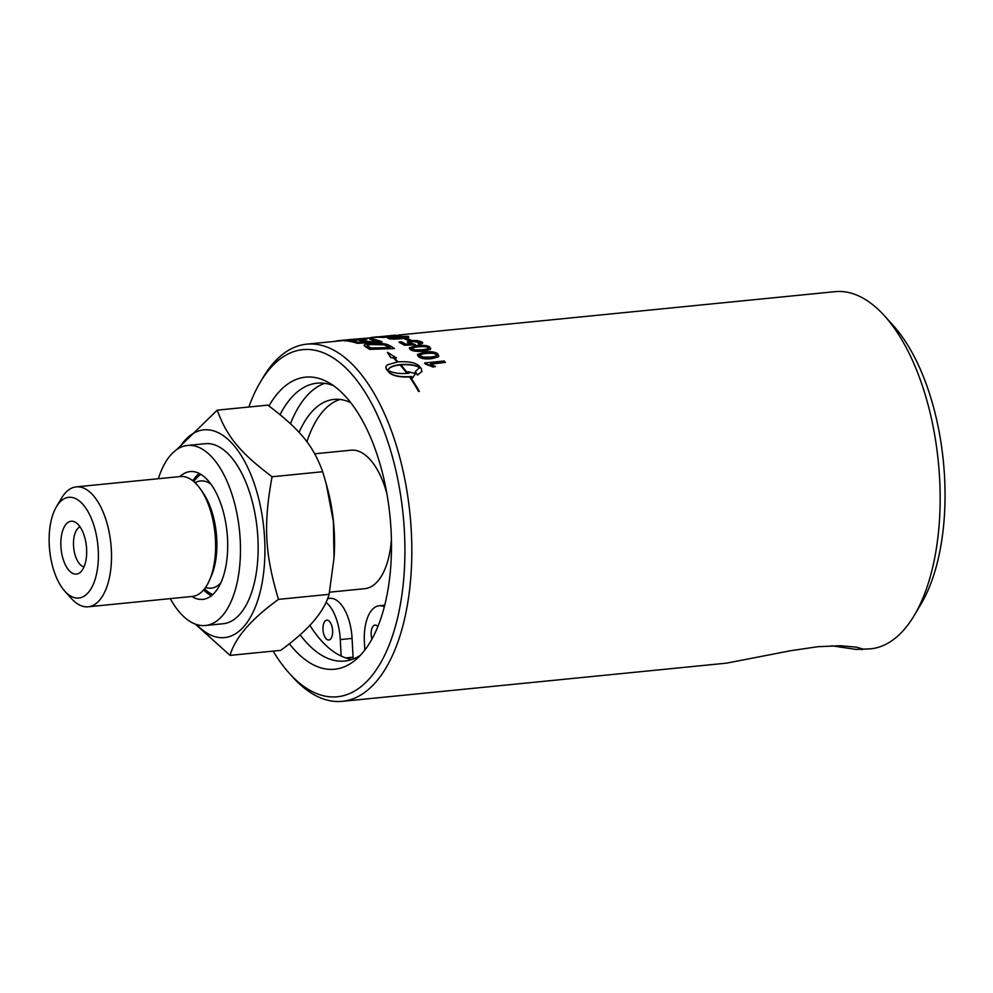<?xml version="1.0" encoding="UTF-8"?>
<svg xmlns="http://www.w3.org/2000/svg" width="993" height="993" viewBox="0 0 993 993"><rect width="100%" height="100%" fill="white"/><g stroke="black" fill="none" stroke-linecap="round" stroke-linejoin="round"><path stroke-width="1.49" d="M399.956 335.075C401.83 335.237 401.172 335.522 398.007 335.932A181.011 99.399 -96.3 0 0 396.418 335.783L391.019 335.671L388.908 336.168L393.687 336.304A5225.687 4947.635 102.9 0 0 382.715 337.173A179.783 86.081 -95.7 0 0 377.402 336.95L379.674 336.726A179.783 86.081 84.3 0 1 383.931 336.85L394.817 335.249L401.035 335.597M388.238 336.081L388.908 336.168M398.565 335.373L388.933 336.49M399.98 335.386C401.842 335.56 401.184 335.845 398.019 336.242L398.007 335.932M393.687 336.304L393.7 336.627A5234.264 4955.244 102.9 0 0 382.727 337.483A179.472 85.932 -95.7 0 0 377.427 337.26L377.402 336.95M398.019 336.242A180.701 99.25 -96.3 0 0 396.43 336.106L396.418 335.783M390.497 338.092C388.611 337.843 390.534 337.409 396.244 336.826L406.311 336.515C408.185 336.813 406.261 337.272 400.551 337.893L390.038 337.856M406.311 336.826L396.257 337.136C390.547 337.732 388.623 338.154 390.497 338.414M408.26 336.639L408.719 337.508L401.917 338.315C395.313 338.936 390.857 338.923 388.511 338.29L387.618 337.856L388.511 338.29C386.078 337.781 388.201 337.21 394.891 336.577L408.26 336.329L408.719 337.198L408.26 336.329M408.719 337.508L401.917 338.625C395.313 339.246 390.857 339.234 388.524 338.601M421.677 341.741L422.745 342.92L419.729 344.335A181.011 98.655 -97.6 0 0 418.14 343.504L419.741 341.94L412.74 341.195C409.997 341.505 409.29 342.051 410.63 342.858L415.409 344.596A5225.687 4693.464 135 0 0 404.436 344.943A179.783 86.081 -95.7 0 0 399.112 342.014L401.371 341.791A179.783 86.081 84.3 0 1 405.653 344.087L411.425 343.913L407.291 342.014L410.246 340.636L416.526 340.487L421.677 341.741M409.96 342.151L410.63 342.858M420.287 342.56L412.728 341.505C409.985 341.803 409.277 342.362 410.618 343.156M422.708 343.069L419.729 344.335M411.4 344.211L407.304 342.064M415.409 344.596L415.384 344.894A5234.264 4700.626 135 0 0 404.412 345.241A179.472 85.932 -95.7 0 0 399.099 342.324L399.112 342.014M419.704 344.645A180.701 98.506 -97.6 0 0 418.127 343.801L418.14 343.504M412.132 348.928C410.283 348.009 412.219 347.227 417.929 346.582C423.862 346.073 427.201 346.321 427.958 347.339C429.795 348.282 427.859 349.102 422.137 349.772L414.937 349.884L411.698 348.245M427.921 347.637C427.164 346.619 423.825 346.371 417.904 346.88C412.182 347.525 410.246 348.307 412.107 349.213M430.254 349.511L423.465 350.864C416.874 351.485 412.43 350.901 410.159 349.102L409.302 347.848L416.588 345.663C423.155 344.968 427.586 345.465 429.895 347.14L430.292 349.226L430.776 348.493L430.254 349.511L423.428 351.162C416.837 351.783 412.393 351.187 410.121 349.399L409.302 347.997M420.225 355.891C418.413 354.737 420.362 353.831 426.084 353.16C432.005 352.676 435.319 353.061 436.051 354.302C437.851 355.494 435.902 356.425 430.18 357.12L422.993 357.12L419.828 355.022M436.001 354.588C435.282 353.334 431.955 352.962 426.034 353.446C420.312 354.116 418.363 355.022 420.188 356.177M438.273 356.909L431.459 358.461C424.867 359.081 420.473 358.287 418.252 356.077L417.432 354.476L424.768 351.994C431.334 351.299 435.741 352.006 438 354.116L438.323 356.624L438.819 355.817L438.273 356.909L431.409 358.734C424.818 359.354 420.424 358.56 418.202 356.35L417.42 354.613M343.479 340.189L365.598 338.253C368.229 338.402 367.559 338.712 363.612 339.172L359.267 339.532A4316.745 4116.072 101.7 0 0 345.812 340.599A179.783 86.081 -95.7 0 0 344.174 340.512A4303.414 4109.27 -81.5 0 1 359.317 339.246L362.023 339.01C364.394 338.737 364.791 338.563 363.239 338.489L351.547 339.407A4275.672 4093.729 84.6 0 0 343.479 340.189A4275.672 4093.729 84.6 0 0 337.992 340.748A179.783 86.081 -95.7 0 0 336.379 340.959L336.404 341.22M365.598 338.253L367.224 338.799M364.17 338.613L351.584 339.718A4282.573 4099.911 84.6 0 0 343.516 340.512L306.725 344.161A179.472 85.932 -95.7 0 0 262.971 377.7L260.278 382.231A174.408 83.511 84.3 0 1 310.958 349.66A174.408 83.511 84.3 0 1 404.188 572.8A174.408 83.511 84.3 0 1 289.199 673.167A174.408 83.511 84.3 0 1 273.112 651.11M365.623 338.563C368.242 338.712 367.571 339.023 363.624 339.482L359.292 339.842A4323.721 4122.291 101.7 0 0 345.837 340.922L345.812 340.599M345.837 340.922A179.472 85.932 -95.7 0 0 344.199 340.822L344.174 340.512M388.176 370.426C388.437 367.534 392.409 365.61 400.105 364.654A179.783 86.081 84.3 0 1 407.18 373.405C399.149 373.927 392.818 372.934 388.176 370.426L388.226 369.756M406.931 373.43A179.472 85.932 -95.7 0 0 400.042 364.928L400.105 364.654M400.042 364.928C392.347 365.871 388.375 367.795 388.114 370.687M397.337 361.973A179.472 85.932 -95.7 0 0 393.228 357.877L390.659 357.604L393.265 357.592A179.783 86.081 84.3 0 1 397.622 361.949L387.469 364.803L385.768 366.926L386.426 369.011A179.783 86.081 84.3 0 1 388.846 371.99C392.583 375.59 399.471 377.141 409.526 376.657A179.783 86.081 84.3 0 1 418.686 391.254L419.282 391.379A179.783 86.081 -95.7 0 0 410.022 376.608L411.363 376.446L412.467 378.023L415.546 373.542L407.9 371.705L409.017 373.194L407.676 373.356A179.783 86.081 -95.7 0 0 400.601 364.605C408.657 363.984 415.024 364.89 419.679 367.298L419.617 367.993M419.282 391.379L418.599 391.478A179.472 85.932 -95.7 0 0 409.451 376.906C399.409 377.39 392.508 375.838 388.772 372.251A179.472 85.932 -95.7 0 0 386.364 369.272A179.472 85.932 -95.7 0 0 386.364 369.259L385.756 367.038M415.546 373.542L412.393 378.271A179.472 85.932 -95.7 0 0 411.301 376.695L410.183 376.831M408.781 373.219A179.472 85.932 -95.7 0 0 407.825 371.953L407.9 371.705M419.58 368.118L419.617 367.559C414.962 365.151 408.607 364.257 400.539 364.878M419.617 367.559L415.235 371.618A179.783 86.081 84.3 0 1 417.606 374.845L421.789 371.692L421.429 368.751A179.783 86.081 -95.7 0 0 419.009 365.759C415.186 362.495 408.222 361.204 398.119 361.899A179.783 86.081 -95.7 0 0 393.886 357.654L396.443 357.927L387.431 352.316L390.708 357.331M396.443 357.927L394.221 357.976M390.659 357.604L387.431 352.316M421.963 371.258L417.532 375.093A179.472 85.932 -95.7 0 0 415.173 371.879L415.235 371.618M389.517 347.55A179.472 85.932 -95.7 0 0 388.027 346.631L383.397 344.521L388.052 346.334A179.783 86.081 84.3 0 1 389.988 347.538A4278.365 3867.487 137 0 0 370.935 348.009A179.783 86.081 -95.7 0 0 368.763 346.756L367.174 345.477M367.273 345.738C366.628 345.117 368.018 344.621 371.444 344.236L383.397 344.521M383.385 344.832L371.432 344.546C368.006 344.919 366.616 345.427 367.249 346.048M394.407 348.568L369.731 349.387A179.472 85.932 -95.7 0 0 366.057 347.202L364.394 345.812C363.438 344.708 365.275 343.926 369.905 343.479C377.725 342.883 383.633 343.28 387.642 344.645L390.013 345.75A179.783 86.081 84.3 0 1 394.407 348.568L369.756 349.077A179.783 86.081 -95.7 0 0 366.069 346.905L364.121 345.39M372.623 339.023A179.783 86.081 84.3 0 1 382.069 341.803L357.381 343.032A179.783 86.081 -95.7 0 0 348.431 340.884L351.237 340.673A179.783 86.081 84.3 0 1 358.535 342.337L366.243 341.915A179.783 86.081 -95.7 0 0 359.069 340.127L361.874 339.929A179.783 86.081 84.3 0 1 369.036 341.766A4307.485 4034.944 -58.3 0 1 377.613 341.319A179.783 86.081 -95.7 0 0 369.818 339.209L372.623 339.023M348.431 340.884L348.444 341.195A179.472 85.932 -95.7 0 1 357.381 343.342L382.069 341.803M376.844 341.356A179.472 85.932 -95.7 0 0 369.83 339.532L369.818 339.209M365.412 341.964A179.472 85.932 -95.7 0 0 359.081 340.45L359.069 340.127M336.404 341.158L333.698 341.455A179.783 86.081 -95.7 0 0 333.511 341.505M424.756 362.929L444.169 361.005L445.398 362.42L430.267 363.934L435.542 366.591L433.246 366.827L424.694 363.202A179.472 85.932 -95.7 0 1 425.488 364.121L425.55 363.848M435.542 366.591L433.246 366.827M433.184 367.087L425.488 364.121M445.398 362.42L430.825 364.133M406.733 338.328A179.783 86.081 84.3 0 1 410.817 339.966L408.421 340.202A179.783 86.081 -95.7 0 0 404.35 338.563L406.733 338.328M404.35 338.563L404.35 338.874A179.472 85.932 -95.7 0 1 408.421 340.512L410.817 339.966M374.2 337.148L376.484 336.912A179.783 86.081 84.3 0 1 377.886 336.801L375.602 337.024A179.783 86.081 -95.7 0 0 374.2 337.148A179.783 86.081 -95.7 0 0 369.148 337.968M393.228 335.373L377.899 336.9M377.414 337.161L375.627 337.347A179.472 85.932 -95.7 0 0 374.224 337.459L366.107 338.265M398.392 335.051L835.063 291.657A179.472 85.932 84.3 0 1 843.454 291.681A179.472 85.932 84.3 0 1 884.577 315.923A179.472 85.932 84.3 0 1 914.33 615.3A179.472 85.932 84.3 0 1 870.563 648.839L856.09 649.422L831.687 645.785M289.199 673.167L292.724 677.077A179.472 85.932 -95.7 0 0 333.834 701.319A179.472 85.932 -95.7 0 0 342.225 701.343A179.472 85.932 -95.7 0 0 410.754 522.951A179.472 85.932 -95.7 0 0 315.116 344.186A179.472 85.932 -95.7 0 0 306.725 344.161M342.225 701.343L726.541 663.15L791.011 650.651L817.773 646.716L840.475 645.735L856.5 647.163L862.929 649.037L862.048 649.683M196.664 624.56A104.377 49.973 -95.7 0 0 219.577 637.58A104.377 49.973 -95.7 0 0 264.635 538.889A104.377 49.973 -95.7 0 0 208.691 429.87A104.377 49.973 -95.7 0 0 179.125 448.104M187.503 445.46L205.191 443.697A90.462 43.307 84.3 0 1 257.237 529.443A90.462 43.307 84.3 0 1 223.077 623.741L205.402 625.503A90.462 43.307 -95.7 0 0 239.549 531.193A90.462 43.307 -95.7 0 0 187.503 445.46A90.462 43.307 -95.7 0 0 158.346 478.713M199.221 473.438A64.21 30.746 -95.7 0 0 192.791 480.736M203.639 589.867A64.21 30.746 -95.7 0 0 211.372 595.763M200.859 474.344A62.311 29.84 -95.7 0 0 194.194 481.158L193.871 481.617M204.521 588.787L204.93 589.184A62.311 29.84 -95.7 0 0 212.812 594.546M64.806 591.195L71.533 598.655A60.25 28.847 -95.7 0 0 85.336 606.785A60.25 28.847 -95.7 0 0 88.154 606.797A60.25 28.847 -95.7 0 0 111.154 546.895A60.25 28.847 -95.7 0 0 79.043 486.88A60.25 28.847 -95.7 0 0 76.225 486.88A60.25 28.847 -95.7 0 0 61.541 498.138L56.415 506.765A50.606 24.229 84.3 0 1 95.998 533.39A50.606 24.229 84.3 0 1 76.399 598.022A50.606 24.229 84.3 0 1 64.806 591.195A50.606 24.229 84.3 0 1 56.415 506.765M88.154 606.797L192.27 596.445A60.25 28.847 -95.7 0 0 209.498 580.197A60.25 28.847 -95.7 0 0 200.437 489.065A60.25 28.847 -95.7 0 0 183.171 476.528A60.25 28.847 -95.7 0 0 180.354 476.528L76.225 486.88M75.145 574.103A26.575 12.723 84.3 0 1 60.908 546.361A26.575 12.723 84.3 0 1 72.377 521.238A26.575 12.723 84.3 0 1 75.257 522.181A26.575 12.723 84.3 0 1 86.416 546.411A26.575 12.723 84.3 0 1 80.247 572.365A26.575 12.723 84.3 0 1 75.145 574.103M176.717 449.593L217.219 410.159C226.975 436.746 239.872 452.411 272.057 476.752C263.306 524.751 264.808 553.597 278.487 599.375C251.13 619.16 234.993 637.829 230.066 655.392L195.298 624.088M230.066 655.392L280.684 650.353C308.053 630.567 324.19 611.899 329.105 594.335L334.02 558.016L333.387 521.573L326.225 483.827L322.688 471.725C312.932 445.149 300.023 429.485 267.837 405.132L217.219 410.159M278.487 599.375L329.105 594.335M272.057 476.752L322.688 471.725M80.073 526.886A20.245 9.694 -95.7 0 0 73.693 547.677A20.245 9.694 -95.7 0 0 84.045 566.817M326.225 483.827L327.355 488.047A104.377 49.973 84.3 0 1 334.132 556.217L334.02 558.016M314.731 453.801L350.939 450.201A69.584 33.315 84.3 0 1 354.203 450.201A69.584 33.315 84.3 0 1 386.848 493.471M391.391 539.187A69.584 33.315 84.3 0 1 364.704 588.688L329.527 592.188M324.736 383.335A139.616 66.854 -95.7 0 0 290.477 423.738M309.841 625.267A139.616 66.854 -95.7 0 0 341.145 656.063L340.289 639.579A38.355 18.358 -95.7 0 0 325.965 602.292M299.092 432.427A121.791 58.314 84.3 0 1 333.983 399.409A121.791 58.314 84.3 0 1 350.79 402.674M384.328 606.76A38.355 18.358 -95.7 0 0 379.14 605.78A38.355 18.358 -95.7 0 0 364.381 642.049L364.803 650.08M332.618 630.58A9.967 4.766 84.3 0 1 328.782 640.001A9.967 4.766 84.3 0 1 323.06 630.555A9.967 4.766 84.3 0 1 326.821 620.178A9.967 4.766 84.3 0 1 332.618 630.58M371.928 639.058A9.967 4.766 84.3 0 1 375.019 625.106A9.967 4.766 84.3 0 1 377.849 626.558M306.899 441.811A121.791 58.314 84.3 0 1 339.941 399.459M352.974 659.104A4.977 2.383 -95.7 0 0 353.061 657.192L352.081 638.412A38.355 18.358 -95.7 0 0 329.726 598.345L327.578 598.556M914.33 615.3L921.045 603.98A166.812 79.874 -95.7 0 0 893.39 325.704L884.577 315.923M248.846 407.018A174.408 83.511 84.3 0 1 260.278 382.231M268.954 405.963A146.765 70.267 84.3 0 1 312.41 377.166A146.765 70.267 84.3 0 1 328.298 382.392A146.765 70.267 84.3 0 1 389.988 516.248A146.765 70.267 84.3 0 1 355.854 659.625A146.765 70.267 84.3 0 1 327.715 669.22A146.765 70.267 84.3 0 1 289.335 643.725M341.145 656.063A139.616 66.854 -95.7 0 0 352.167 659.389M333.549 385.706A139.616 66.854 -95.7 0 0 323.594 383.199A139.616 66.854 -95.7 0 0 317.065 383.186A139.616 66.854 -95.7 0 0 280.076 414.64M300.085 634.713A139.616 66.854 -95.7 0 0 338.154 661.04A139.616 66.854 -95.7 0 0 344.683 661.053A139.616 66.854 -95.7 0 0 360.347 655.33M179.919 476.566A64.21 30.746 84.3 0 1 190.097 471.588A64.21 30.746 84.3 0 1 227.049 532.434A64.21 30.746 84.3 0 1 202.808 599.375A64.21 30.746 84.3 0 1 199.804 599.362A64.21 30.746 84.3 0 1 191.835 596.495M170.262 598.63A90.462 43.307 -95.7 0 0 201.169 625.491A90.462 43.307 -95.7 0 0 205.402 625.503M209.498 580.197L211.286 576.101A55.124 26.389 -95.7 0 0 216.747 538.839A55.124 26.389 -95.7 0 0 202.994 492.727L200.437 489.065M205.551 587.397A53.858 25.793 -95.7 0 0 208.741 588.129A53.858 25.793 -95.7 0 0 220.731 583.015M210.901 484.1A53.858 25.793 -95.7 0 0 203.131 480.947A53.858 25.793 -95.7 0 0 195.149 482.784M340.289 639.579L352.081 638.412M353.061 657.192L345.8 657.912M381.573 336.726L385.582 336.329M379.14 605.78L384.713 605.234"/></g></svg>
